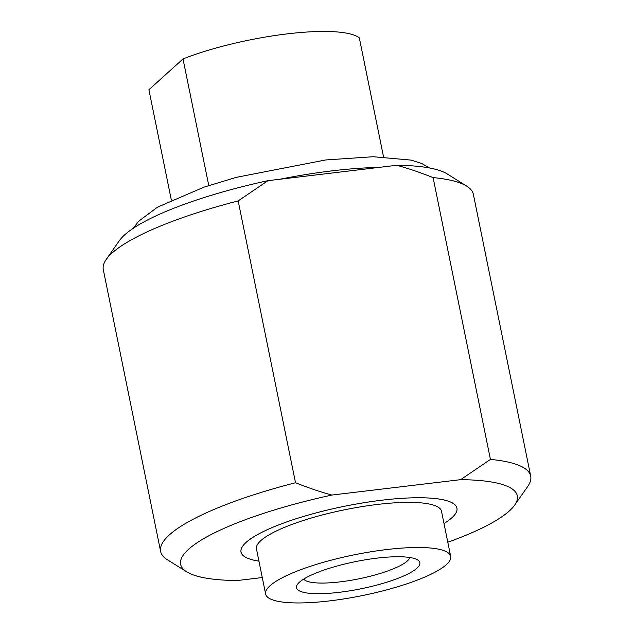 <?xml version="1.0" encoding="UTF-8"?>
<svg xmlns="http://www.w3.org/2000/svg" width="634" height="634" viewBox="0 0 634 634"><rect width="100%" height="100%" fill="white"/><g stroke="black" fill="none" stroke-linecap="round" stroke-linejoin="round"><path stroke-width="0.95" d="M447.794 542.229A171.798 37.802 168.5 0 0 509.387 510.917A171.798 37.802 168.5 0 0 514.689 505.084A171.798 37.802 168.5 0 0 460.649 479.661L331.915 495.051A171.798 37.802 168.5 0 0 188.575 549.282A171.798 37.802 168.5 0 0 186.673 571.82A171.798 37.802 168.5 0 0 237.314 580.538L262.286 577.55M186.673 571.82L167.265 559.679A188.829 41.551 -11.5 0 1 160.632 551.461A188.829 41.551 -11.5 0 1 169.357 534.898A188.829 41.551 -11.5 0 1 295.507 482.728L238.17 200.915L267.952 180.674L396.686 165.284A171.798 37.802 -11.5 0 1 447.327 173.993L466.735 186.142A188.829 41.551 168.5 0 0 433.093 177.607L490.431 459.42L460.649 479.661M396.686 165.284C408.074 168.335 420.207 172.448 433.093 177.607M490.431 459.42A188.829 41.551 -11.5 0 1 530.706 476.166L473.368 194.361A188.829 41.551 168.5 0 0 466.735 186.142M238.17 200.915A188.829 41.551 168.5 0 0 112.02 253.085A188.829 41.551 168.5 0 0 106.195 259.496A188.829 41.551 168.5 0 0 103.294 269.648L160.632 551.461M106.195 259.496L119.311 240.73A171.798 37.802 -11.5 0 1 124.613 234.905A171.798 37.802 -11.5 0 1 267.952 180.674M382.104 500.171A110.181 24.25 -11.5 0 1 456.948 508.135A110.181 24.25 -11.5 0 1 443.99 523.525A110.15 24.243 168.5 0 0 456.924 508.135A110.15 24.243 168.5 0 0 382.088 500.178A110.15 24.243 168.5 0 0 241.039 552.056A110.15 24.243 168.5 0 0 258.949 561.153A110.181 24.25 -11.5 0 1 241.007 552.063A110.181 24.25 -11.5 0 1 382.104 500.171M331.915 495.051C320.527 491.992 308.393 487.887 295.507 482.728M530.706 476.166A188.829 41.551 -11.5 0 1 527.805 486.326L514.689 505.084M265.638 594.05L256.461 548.925A94.418 20.779 -11.5 0 1 377.365 504.45A94.418 20.779 -11.5 0 1 441.502 511.273L450.679 556.398A94.418 20.779 168.5 0 0 386.542 549.575A94.418 20.779 168.5 0 0 265.638 594.05A94.418 20.779 168.5 0 0 329.783 600.874A94.418 20.779 168.5 0 0 450.679 556.398M383.538 156.883L359.319 37.842A110.15 24.243 -11.5 0 0 287.218 33.879A110.15 24.243 -11.5 0 0 183.012 58.93L208.768 185.54M409.802 557.508A54.429 11.975 -11.5 0 1 407.321 561.003A54.429 11.975 -11.5 0 1 352.163 580.094A54.429 11.975 -11.5 0 1 303.702 579.088M416.934 568.199A62.94 13.853 -11.5 0 1 343.057 591.831A62.94 13.853 -11.5 0 1 297.449 584.389A62.94 13.853 -11.5 0 1 299.391 582.25A62.94 13.853 -11.5 0 1 359.367 560.868A62.94 13.853 -11.5 0 1 417.632 559.933A62.94 13.853 -11.5 0 1 416.934 568.199M171.338 200.051L148.903 89.751L183.012 58.93M378.522 167.455A157.359 34.632 168.5 0 0 331.891 170.871A157.359 34.632 168.5 0 0 279.76 179.263M133.402 228.2L138.529 221.345L157.422 207.215L203.839 187.196L236.3 177.346L325.559 159.974L373.141 156.733L411.149 160.101L421.872 163.572L429.464 167.962M456.805 507.572L456.924 508.135M240.928 551.493L241.039 552.056"/></g></svg>
